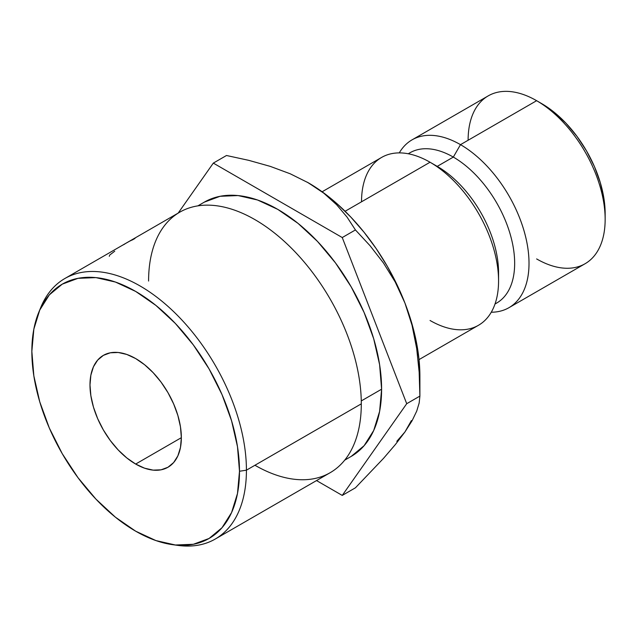 <?xml version="1.0" encoding="UTF-8"?>
<svg xmlns="http://www.w3.org/2000/svg" width="637" height="637" viewBox="0 0 637 637"><rect width="100%" height="100%" fill="white"/><g stroke="black" fill="none" stroke-linecap="round" stroke-linejoin="round"><path stroke-width="0.96" d="M605.15 219.375L605.15 213.514A89.721 51.804 -120 0 0 541.705 103.632L536.633 100.694A96.904 55.945 60 0 1 536.633 100.702A96.904 55.945 60 0 1 605.15 219.375A96.904 55.945 60 0 1 536.633 258.933M508.947 307.687A96.904 55.945 60 0 1 491.27 312.226A96.904 55.945 -120 0 0 527.165 244.003A96.904 55.945 -120 0 0 460.495 144.655A96.904 55.945 60 0 1 523.805 230.045A96.904 55.945 60 0 1 508.947 307.687L585.084 263.734A96.904 55.945 -120 0 0 599.935 186.084A96.904 55.945 -120 0 0 536.633 100.694L541.705 103.624A89.721 51.804 -120 0 0 541.705 103.624L554.086 112.184L565.982 123.22L576.955 136.326L586.566 150.985L594.456 166.639L600.317 182.692L603.932 198.521L605.15 213.514M148.588 281.044A150.412 86.839 60 0 1 254.943 219.638A150.412 86.839 60 0 1 361.298 403.85L246.423 470.178A150.412 86.839 -120 0 0 159.361 299.143A150.412 86.839 -120 0 0 40.712 307.591L38.682 312.544A146.821 84.769 60 0 1 154.504 304.295A146.821 84.769 60 0 1 239.488 471.253L246.423 470.178L361.298 403.85A150.412 86.839 -120 0 0 295.64 252.483A150.412 86.839 -120 0 0 179.738 212.185L122.177 245.42A150.412 86.839 60 0 1 122.193 245.412A150.412 86.839 60 0 1 124.876 243.971L124.048 244.449A150.412 86.839 -120 0 0 121.372 245.89L64.863 278.512A150.412 86.839 60 0 1 180.765 318.811A150.412 86.839 60 0 1 246.423 470.178A150.412 86.839 60 0 1 215.266 539.029A150.412 86.839 60 0 1 175.334 544.993M172.715 544.683L178.01 545.407A150.412 86.839 -120 0 0 246.423 470.178L239.488 471.253A146.821 84.769 60 0 1 172.715 544.683A146.821 84.769 60 0 1 31.85 351.369L33.849 375.91L39.749 401.812L49.344 428.072L62.259 453.695L77.993 477.686L95.94 499.129L115.416 517.196L135.665 531.186L155.922 540.582L175.398 545.001L193.345 544.285L209.079 538.464L221.995 527.747L231.581 512.562L237.49 493.484L239.488 471.253L237.49 446.712L231.581 420.81L221.995 394.542L209.079 368.927L193.345 344.935L175.398 323.492L155.922 305.426L135.665 291.428L115.416 282.04L95.94 277.621L77.993 278.329L62.259 284.158L49.344 294.867L39.749 310.06L33.849 329.138L31.85 351.369A146.821 84.769 60 0 1 38.682 312.544M135.665 464.054A64.6 37.296 60 0 1 93.464 407.131A64.6 37.296 60 0 1 103.369 355.366A64.6 37.296 60 0 1 135.665 358.567L144.583 364.722L153.151 372.669L161.05 382.104L167.969 392.663L173.646 403.938L177.874 415.491L180.47 426.886L181.346 437.683L135.665 464.054L126.755 457.899L118.187 449.945L110.289 440.517L103.369 429.959L97.684 418.684L93.464 407.131L90.868 395.736L89.992 384.939L90.868 375.153L93.464 366.761L97.684 360.08L103.369 355.366L110.289 352.802L118.187 352.484L126.755 354.435L135.665 358.567A64.6 37.296 60 0 1 177.874 415.491A64.6 37.296 60 0 1 167.969 467.255L161.05 469.819L153.151 470.13L144.583 468.187L135.665 464.054L181.346 437.683L180.47 447.469L177.874 455.861L173.646 462.542L167.969 467.255A64.6 37.296 60 0 1 135.665 464.054M381.603 389.199A146.821 84.769 -120 0 0 317.513 241.447A146.821 84.769 -120 0 0 204.373 202.112L220.099 196.284L238.055 195.567L257.531 199.994L277.78 209.382L298.036 223.38L317.513 241.447L335.46 262.882L351.194 286.881L364.101 312.496L373.696 338.765L379.604 364.659L381.603 389.199L379.604 411.438L373.696 430.516L364.101 445.701L351.194 456.411A146.821 84.769 -120 0 0 381.603 389.199L361.267 400.936L381.603 389.199M39.725 310.115A150.412 86.839 60 0 1 64.863 278.512M130.816 240.627A150.412 86.839 -120 0 0 130.442 240.81L132.838 239.416A150.412 86.839 60 0 1 133.38 239.162L130.816 240.627L133.38 239.162A150.412 86.839 -120 0 0 132.838 239.416L130.442 240.81A150.412 86.839 -120 0 1 130.816 240.627M128.993 241.487L125.68 243.414L129.247 241.399M120.138 246.623A150.412 86.839 -120 0 1 124.048 244.449L124.876 243.971A150.412 86.839 -120 0 0 122.177 245.42L128.754 241.622M122.734 245.102L125.68 243.414L122.734 245.102M128.363 241.853L129.558 241.16M132.432 239.902A150.412 86.839 -120 0 0 132.058 240.061L134.455 238.668A150.412 86.839 60 0 1 134.996 238.429L132.432 239.902L134.996 238.429A150.412 86.839 -120 0 0 134.455 238.668L132.058 240.061A150.412 86.839 -120 0 1 132.432 239.902M419.027 359.602L478.498 325.268A96.904 55.945 -120 0 0 493.349 247.626A96.904 55.945 -120 0 0 430.047 162.236L345.111 211.269L430.047 162.236A96.904 55.945 60 0 1 498.564 280.909A96.904 55.945 60 0 1 430.047 320.475M498.564 280.909L498.564 272.62A86.751 50.084 -120 0 0 437.229 166.376L430.047 162.236L437.221 166.376A86.751 50.084 -120 0 0 437.221 166.376A86.751 50.084 60 0 1 498.468 276.593M495.013 304.016L496.693 303.045A86.751 50.084 -120 0 0 509.99 233.532A86.751 50.084 -120 0 0 453.321 157.084L437.221 166.376L453.321 157.084A86.751 50.084 60 0 1 510.42 235.005A86.751 50.084 60 0 1 495.037 303.929M460.495 144.655L453.321 157.084L460.495 144.655L536.633 100.694L460.495 144.655A96.904 55.945 -120 0 0 399.28 152.896A96.904 55.945 60 0 1 412.051 139.853A96.904 55.945 60 0 1 460.495 144.655M396.819 441.314L404.933 431.974L411.398 420.579M419.894 376.149L419.894 396.095L406.717 403.699L419.894 396.095L419.162 372.239L416.686 348.479L412.035 325.252L404.933 303.045A157.912 91.171 -120 0 0 308.236 182.747L323.827 193.202L336.607 204.708L347.022 217.058L355.43 229.941L370.057 245.715L383.418 262.922L395.187 281.944L404.933 303.045L412.035 325.252L416.686 348.479L419.162 372.239L419.894 396.095L419.17 402.998L416.725 411.088L412.131 420.667L404.933 431.974L395.354 444.562L383.578 458.298L355.43 487.807L342.252 495.419L316.533 480.569L342.252 495.419L406.717 403.699L342.252 237.545L213.315 163.104L226.493 155.5L248.748 160.341L270.271 166.384L290.209 173.782L308.236 182.747L323.827 193.202L336.607 204.708L347.022 217.058L355.43 229.941L370.057 245.715L383.418 262.922L395.187 281.944L404.933 303.045A157.912 91.171 -120 0 1 419.894 376.149L418.939 358.766L416.088 340.58L411.398 321.9L404.933 303.045L396.819 284.333L387.192 266.091L376.212 248.637L364.061 232.25L350.963 217.233L337.132 203.824L322.808 192.263L307.265 182.19M468.115 140.259A96.904 55.945 60 0 1 536.633 100.694A96.904 55.945 -120 0 0 488.181 95.9L412.051 139.853M408.349 153.78A86.751 50.084 60 0 1 453.321 157.084A86.751 50.084 -120 0 0 409.949 152.784L408.261 153.764M361.529 201.794A96.904 55.945 60 0 1 430.047 162.236A96.904 55.945 -120 0 0 381.595 157.435L322.131 191.769M419.894 396.095L419.17 402.998L416.725 411.088L412.131 420.667L404.933 431.974L395.354 444.562L383.578 458.298L355.43 487.807L342.252 495.419L406.717 403.699L342.252 237.545L355.43 229.941L342.252 237.545L213.315 163.104L226.493 155.5L248.748 160.341L270.271 166.384L290.209 173.782L308.236 182.747A157.912 91.171 -120 0 0 307.655 182.413M213.315 163.104L178.185 213.084L213.315 163.104M215.266 539.029L330.149 472.71A150.412 86.839 -120 0 0 361.298 403.85A150.412 86.839 60 0 1 254.943 465.257M129.844 241.097L130.474 240.643M127.79 242.179L129.622 241.128M109.277 256.313L109.731 255.015L114.748 251.193M536.633 100.702L541.705 103.632M204.373 202.112L197.86 205.87M128.435 241.805L123.236 244.807M430.047 162.236L437.229 166.376M351.194 456.411L344.681 460.169"/></g></svg>
